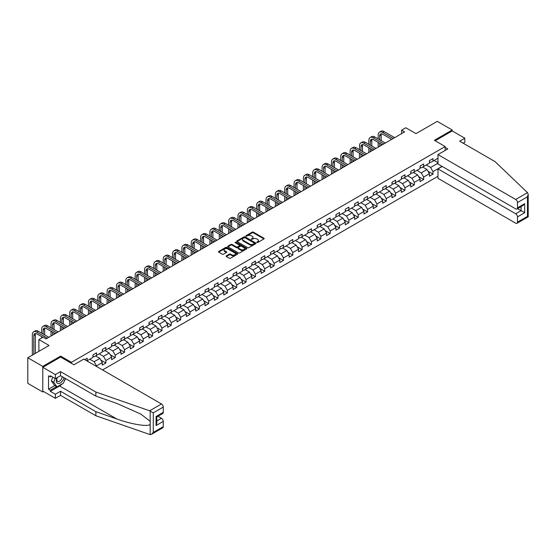 <?xml version="1.0" encoding="UTF-8"?>
<svg xmlns="http://www.w3.org/2000/svg" width="556" height="556" viewBox="0 0 556 556"><rect width="100%" height="100%" fill="white"/><g stroke="black" fill="none" stroke-linecap="round" stroke-linejoin="round"><path stroke-width="0.83" d="M256.872 242.534L257.692 242.534L263.94 238.927A0.834 0.48 0 0 0 264.183 238.587A0.834 0.48 0 0 0 263.94 238.246L253.355 232.137A0.834 0.48 0 0 0 252.181 232.137L245.933 235.744L245.933 236.217L247.566 235.751A2.662 1.536 0 0 1 251.326 235.751L252.209 236.265A2.662 1.536 0 0 1 252.987 237.349A2.662 1.536 0 0 1 252.209 238.434L251.402 239.379L253.029 238.913A2.662 1.536 0 0 1 256.796 238.913L257.678 239.421A2.662 1.536 0 0 1 258.457 240.505A2.662 1.536 0 0 1 257.678 241.596L256.872 242.534L256.872 242.062M226.361 255.836A0.834 0.48 0 0 0 226.118 256.177A0.834 0.48 0 0 0 226.361 256.518L229.329 258.227A0.834 0.48 0 0 0 230.511 258.227L237.447 254.224A0.834 0.48 0 0 0 237.69 253.883A0.834 0.48 0 0 0 237.447 253.543L226.862 247.434A0.834 0.48 0 0 0 225.687 247.434L218.744 251.437A0.834 0.48 0 0 0 218.501 251.778A0.834 0.48 0 0 0 218.744 252.118L222.33 254.189A0.834 0.48 0 0 0 223.512 254.189L226.48 252.473A0.834 0.48 0 0 0 226.723 252.139A0.834 0.48 0 0 0 226.48 251.798L224.7 250.77A2.224 1.286 0 0 1 224.047 249.859A2.224 1.286 0 0 1 225.423 248.671A2.224 1.286 0 0 1 227.849 248.956L234.813 252.973A2.224 1.286 0 0 1 235.466 253.883A2.224 1.286 0 0 1 234.097 255.072A2.224 1.286 0 0 1 231.671 254.794L230.511 254.12A0.834 0.48 0 0 0 229.329 254.12L226.361 255.836L226.361 256.518L229.329 254.815L229.329 254.12M463.197 143.212L464.816 142.28L464.816 138.201L452.23 130.931L452.23 130L437.252 121.354L415.985 133.635L405.797 127.755L401.606 130.173L404.601 131.904L46.072 338.896L43.076 337.165L38.885 339.591L38.885 351.35M60.632 357.091L60.632 356.09L42.777 366.397L27.8 357.751L49.067 345.471L38.885 339.591M60.632 356.09L71.418 362.317L445.161 146.534L445.161 150.447M452.23 130L434.382 140.307L445.161 146.534M247.622 247.67A0.834 0.48 0 0 0 248.796 247.67L255.739 243.667A0.834 0.48 0 0 0 255.982 243.326A0.834 0.48 0 0 0 255.739 242.986L245.154 236.877A0.834 0.48 0 0 0 243.973 236.877L237.037 240.88A0.834 0.48 0 0 0 236.793 241.221A0.834 0.48 0 0 0 237.037 241.561L247.622 247.67M235.237 242.659L246.579 248.949L239.65 252.952A0.834 0.48 0 0 1 238.475 252.952L227.89 246.836L230.858 245.14L230.858 244.445L227.89 246.162A0.834 0.48 0 0 0 227.647 246.503A0.834 0.48 0 0 0 227.89 246.836L227.89 246.162M230.858 245.14A0.834 0.48 0 0 1 232.04 245.14L232.04 244.445A0.834 0.48 0 0 0 230.858 244.445M232.04 244.445L236.328 246.927A0.834 0.48 0 0 0 237.509 246.927L239.476 245.787A0.834 0.48 0 0 0 239.719 245.446A0.834 0.48 0 0 0 239.476 245.106L235.007 242.527L235.827 242.055L246.593 248.268A0.834 0.48 0 0 1 246.836 248.601A0.834 0.48 0 0 1 246.593 248.942L246.593 248.268M42.777 366.397L42.777 391.994L27.8 383.348L27.8 357.751M71.418 363.318L71.418 362.317M102.54 369.942L437.975 176.287M437.975 158.224L432.999 161.101L432.999 158.571L429.406 160.649L429.406 163.172L423.651 166.494L423.651 163.971L420.058 166.042L420.058 168.572L414.31 171.887L414.31 169.365L410.71 171.443L410.71 173.965L404.963 177.288L404.963 174.765L401.362 176.836L401.362 179.359L395.615 182.681L395.615 180.158L392.022 182.236L392.022 184.759L386.267 188.081L386.267 185.551L382.674 187.629L382.674 190.152L376.919 193.474L376.919 190.951L373.326 193.022L373.326 195.552L367.572 198.874L367.572 196.344L363.978 198.422L363.978 200.945L358.231 204.267L358.231 201.745L354.631 203.816L354.631 206.345L348.883 209.661L348.883 207.138L345.283 209.216L345.283 211.739L339.535 215.061L339.535 212.538L335.942 214.609L335.942 217.139L330.188 220.454L330.188 217.931L326.594 220.009L326.594 222.532L320.84 225.854L320.84 223.324L317.247 225.402L317.247 227.925L311.492 231.247L311.492 228.725L307.899 230.796L307.899 233.325L302.144 236.647L302.144 234.118L298.551 236.196L298.551 238.719L292.803 242.041L292.803 239.518L289.203 241.589L289.203 244.119L283.456 247.441L283.456 244.911L279.863 246.989L279.863 249.512L274.108 252.834L274.108 250.311L270.515 252.382L270.515 254.912L264.76 258.227L264.76 255.704L261.167 257.782L261.167 260.305L255.412 263.627L255.412 261.098L251.819 263.176L251.819 265.698L246.065 269.021L246.065 266.498L242.472 268.576L242.472 271.099L236.724 274.421L236.724 271.891L233.124 273.969L233.124 276.492L227.376 279.814L227.376 277.291L223.783 279.362L223.783 281.892L218.028 285.214L218.028 282.684L214.435 284.762L214.435 287.285L208.681 290.607L208.681 288.084L205.088 290.156L205.088 292.685L199.333 296L199.333 293.478L195.74 295.556L195.74 298.079L189.985 301.401L189.985 298.878L186.392 300.949L186.392 303.472L180.644 306.794L180.644 304.271L177.044 306.349L177.044 308.872L171.297 312.194L171.297 309.664L167.697 311.742L167.697 314.265L161.949 317.587L161.949 315.064L158.356 317.135L158.356 319.665L152.601 322.987L152.601 320.458L149.008 322.536L149.008 325.058L143.253 328.381L143.253 325.858L139.66 327.929L139.66 330.459L133.906 333.774L133.906 331.251L130.312 333.329L130.312 335.852L124.565 339.174L124.565 336.651L120.965 338.722L120.965 341.252L115.217 344.567L115.217 342.044L111.617 344.122L111.617 346.645L105.869 349.967L105.869 347.437L102.276 349.515L102.276 352.038L96.522 355.36L96.522 352.838L92.928 354.916L92.928 357.438L87.174 360.761L87.174 358.231L84.721 359.649M442.076 166.376L432.999 171.616L432.999 174.139L429.406 176.217L429.406 173.687L423.651 177.01L423.651 179.532L420.058 181.61L420.058 179.088L414.31 182.403L414.31 184.933L410.71 187.004L410.71 184.481L404.963 187.803L404.963 190.326L401.362 192.404L401.362 189.881L395.615 193.196L395.615 195.726L392.022 197.797L392.022 195.274L386.267 198.596L386.267 201.119L382.674 203.197L382.674 200.667L376.919 203.989L376.919 206.519L373.326 208.59L373.326 206.067L367.572 209.39L367.572 211.912L363.978 213.99L363.978 211.461L358.231 214.783L358.231 217.306L354.631 219.384L354.631 216.861L348.883 220.183L348.883 222.706L345.283 224.784L345.283 222.254L339.535 225.576L339.535 228.099L335.942 230.177L335.942 227.654L330.188 230.969L330.188 233.499L326.594 235.57L326.594 233.047L320.84 236.369L320.84 238.892L317.247 240.97L317.247 238.441L311.492 241.763L311.492 244.292L307.899 246.364L307.899 243.841L302.144 247.163L302.144 249.686L298.551 251.764L298.551 249.234L292.803 252.556L292.803 255.079L289.203 257.157L289.203 254.634L283.456 257.956L283.456 260.479L279.863 262.557L279.863 260.027L274.108 263.349L274.108 265.872L270.515 267.95L270.515 265.427L264.76 268.743L264.76 271.272L261.167 273.344L261.167 270.821L255.412 274.143L255.412 276.666L251.819 278.744L251.819 276.221L246.065 279.536L246.065 282.066L242.472 284.137L242.472 281.614L236.724 284.936L236.724 287.459L233.124 289.537L233.124 287.007L227.376 290.329L227.376 292.859L223.783 294.93L223.783 292.407L218.028 295.729L218.028 298.252L214.435 300.33L214.435 297.801L208.681 301.123L208.681 303.645L205.088 305.724L205.088 303.201L199.333 306.523L199.333 309.046L195.74 311.117L195.74 308.594L189.985 311.916L189.985 314.439L186.392 316.517L186.392 313.994L180.644 317.309L180.644 319.839L177.044 321.91L177.044 319.387L171.297 322.709L171.297 325.232L167.697 327.31L167.697 324.78L161.949 328.103L161.949 330.632L158.356 332.703L158.356 330.181L152.601 333.503L152.601 336.026L149.008 338.104L149.008 335.574L143.253 338.896L143.253 341.419L139.66 343.497L139.66 340.974L133.906 344.296L133.906 346.819L130.312 348.897L130.312 346.367L124.565 349.689L124.565 352.212L120.965 354.29L120.965 351.767L115.217 355.082L115.217 357.612L111.617 359.683L111.617 357.16L105.869 360.483L105.869 363.005L102.276 365.083L102.276 362.554L96.522 365.876L96.522 366.467M95.562 355.916L99.878 358.405L94.124 361.727L89.808 359.239M92.928 356.055L94.124 356.743L96.522 355.36M94.124 361.727L96.522 365.876M99.878 358.405L102.276 362.554M104.91 350.516L109.226 353.011L103.472 356.333L99.156 353.838M102.276 350.655L103.472 351.35L105.869 349.967M103.472 356.333L105.869 360.483M109.226 353.011L111.617 357.16M114.258 345.123L118.567 347.611L112.819 350.933L108.503 348.445M111.617 345.262L112.819 345.95L115.217 344.567M112.819 350.933L115.217 355.082M118.567 347.611L120.965 351.767M123.606 339.73L127.915 342.218L122.167 345.54L117.851 343.045M120.965 339.862L122.167 340.557L124.565 339.174M122.167 345.54L124.565 349.689M127.915 342.218L130.312 346.367M132.947 334.33L137.262 336.818L131.515 340.14L127.199 337.652M130.312 334.469L131.515 335.164L133.906 333.774M131.515 340.14L133.906 344.296M137.262 336.818L139.66 340.974M142.294 328.937L146.61 331.425L140.856 334.747L136.547 332.252M139.66 329.076L140.856 329.764L143.253 328.381M140.856 334.747L143.253 338.896M146.61 331.425L149.008 335.574M151.642 323.536L155.958 326.031L150.203 329.347L145.894 326.858M149.008 323.675L150.203 324.37L152.601 322.987M150.203 329.347L152.601 333.503M155.958 326.031L158.356 330.181M160.99 318.143L165.306 320.631L159.551 323.953L155.235 321.465M158.356 318.282L159.551 318.97L161.949 317.587M159.551 323.953L161.949 328.103M165.306 320.631L167.697 324.78M170.338 312.743L174.647 315.238L168.899 318.56L164.583 316.065M167.697 312.882L168.899 313.577L171.297 312.194M168.899 318.56L171.297 322.709M174.647 315.238L177.044 319.387M179.685 307.35L183.994 309.838L178.247 313.16L173.931 310.672M177.044 307.489L178.247 308.177L180.644 306.794M178.247 313.16L180.644 317.309M183.994 309.838L186.392 313.994M189.026 301.957L193.342 304.445L187.594 307.767L183.278 305.272M186.392 302.089L187.594 302.784L189.985 301.401M187.594 307.767L189.985 311.916M193.342 304.445L195.74 308.594M198.374 296.556L202.69 299.045L196.935 302.367L192.626 299.879M195.74 296.695L196.935 297.39L199.333 296M196.935 302.367L199.333 306.523M202.69 299.045L205.088 303.201M207.722 291.163L212.038 293.651L206.283 296.974L201.974 294.478M205.088 291.302L206.283 291.99L208.681 290.607M206.283 296.974L208.681 301.123M212.038 293.651L214.435 297.801M217.069 285.763L221.385 288.258L215.631 291.573L211.315 289.085M214.435 285.902L215.631 286.597L218.028 285.214M215.631 291.573L218.028 295.729M221.385 288.258L223.783 292.407M226.417 280.37L230.733 282.858L224.978 286.18L220.662 283.692M223.783 280.509L224.978 281.197L227.376 279.814M224.978 286.18L227.376 290.329M230.733 282.858L233.124 287.007M235.765 274.97L240.074 277.465L234.326 280.787L230.01 278.292M233.124 275.109L234.326 275.804L236.724 274.421M234.326 280.787L236.724 284.936M240.074 277.465L242.472 281.614M245.113 269.577L249.422 272.065L243.674 275.387L239.358 272.899M242.472 269.716L243.674 270.404L246.065 269.021M243.674 275.387L246.065 279.536M249.422 272.065L251.819 276.221M254.453 264.176L258.769 266.671L253.015 269.994L248.706 267.499M251.819 264.315L253.015 265.01L255.412 263.627M253.015 269.994L255.412 274.143M258.769 266.671L261.167 270.821M263.801 258.783L268.117 261.271L262.362 264.593L258.053 262.105M261.167 258.922L262.362 259.61L264.76 258.227M262.362 264.593L264.76 268.743M268.117 261.271L270.515 265.427M273.149 253.39L277.465 255.878L271.71 259.2L267.394 256.705M270.515 253.522L271.71 254.217L274.108 252.834M271.71 259.2L274.108 263.349M277.465 255.878L279.863 260.027M282.497 247.99L286.813 250.485L281.058 253.8L276.742 251.312M279.863 248.129L281.058 248.824L283.456 247.441M281.058 253.8L283.456 257.956M286.813 250.485L289.203 254.634M291.844 242.597L296.153 245.085L290.406 248.407L286.09 245.919M289.203 242.736L290.406 243.424L292.803 242.041M290.406 248.407L292.803 252.556M296.153 245.085L298.551 249.234M301.192 237.197L305.501 239.692L299.753 243.007L295.438 240.519M298.551 237.336L299.753 238.031L302.144 236.647M299.753 243.007L302.144 247.163M305.501 239.692L307.899 243.841M310.533 231.803L314.849 234.291L309.094 237.614L304.785 235.125M307.899 231.942L309.094 232.63L311.492 231.247M309.094 237.614L311.492 241.763M314.849 234.291L317.247 238.441M319.881 226.403L324.197 228.898L318.442 232.22L314.133 229.725M317.247 226.542L318.442 227.237L320.84 225.854M318.442 232.22L320.84 236.369M324.197 228.898L326.594 233.047M329.228 221.01L333.544 223.498L327.79 226.82L323.474 224.332M326.594 221.149L327.79 221.837L330.188 220.454M327.79 226.82L330.188 230.969M333.544 223.498L335.942 227.654M338.576 215.617L342.892 218.105L337.138 221.427L332.822 218.932M335.942 215.749L337.138 216.444L339.535 215.061M337.138 221.427L339.535 225.576M342.892 218.105L345.283 222.254M347.924 210.217L352.233 212.705L346.485 216.027L342.169 213.539M345.283 210.356L346.485 211.051L348.883 209.661M346.485 216.027L348.883 220.183M352.233 212.705L354.631 216.861M357.272 204.823L361.581 207.312L355.833 210.634L351.517 208.139M354.631 204.962L355.833 205.65L358.231 204.267M355.833 210.634L358.231 214.783M361.581 207.312L363.978 211.461M366.612 199.423L370.928 201.918L365.181 205.233L360.865 202.745M363.978 199.562L365.181 200.257L367.572 198.874M365.181 205.233L367.572 209.39M370.928 201.918L373.326 206.067M375.96 194.03L380.276 196.518L374.522 199.84L370.213 197.352M373.326 194.169L374.522 194.857L376.919 193.474M374.522 199.84L376.919 203.989M380.276 196.518L382.674 200.667M385.308 188.63L389.624 191.125L383.869 194.447L379.553 191.952M382.674 188.769L383.869 189.464L386.267 188.081M383.869 194.447L386.267 198.596M389.624 191.125L392.022 195.274M394.656 183.237L398.972 185.725L393.217 189.047L388.901 186.559M392.022 183.376L393.217 184.064L395.615 182.681M393.217 189.047L395.615 193.196M398.972 185.725L401.362 189.881M404.003 177.837L408.312 180.332L402.565 183.654L398.249 181.159M401.362 177.976L402.565 178.671L404.963 177.288M402.565 183.654L404.963 187.803M408.312 180.332L410.71 184.481M413.351 172.443L417.66 174.931L411.913 178.254L407.597 175.766M410.71 172.582L411.913 173.27L414.31 171.887M411.913 178.254L414.31 182.403M417.66 174.931L420.058 179.088M422.692 167.05L427.008 169.538L421.26 172.86L416.944 170.365M420.058 167.189L421.26 167.877L423.651 166.494M421.26 172.86L423.651 177.01M427.008 169.538L429.406 173.687M437.975 163.207L430.601 167.46L426.292 164.972M434.076 160.475L437.975 162.72M429.406 161.789L430.601 162.484L432.999 161.101M430.601 167.46L432.999 171.616M42.777 391.994L43.59 391.528M401.606 130.173L401.606 133.635M427.995 171.248L432.999 174.139M418.654 176.648L423.651 179.532M409.306 182.041L414.31 184.933M399.959 187.441L404.963 190.326M390.611 192.835L395.615 195.726M381.263 198.235L386.267 201.119M371.915 203.628L376.919 206.519M362.575 209.021L367.572 211.912M353.227 214.421L358.231 217.306M343.879 219.815L348.883 222.706M334.531 225.215L339.535 228.099M325.184 230.608L330.188 233.499M315.836 236.008L320.84 238.892M306.488 241.401L311.492 244.292M297.147 246.794L302.144 249.686M287.8 252.195L292.803 255.079M278.452 257.588L283.456 260.479M269.104 262.988L274.108 265.872M259.756 268.381L264.76 271.272M250.409 273.781L255.412 276.666M241.068 279.175L246.065 282.066M231.72 284.575L236.724 287.459M222.372 289.968L227.376 292.859M213.024 295.361L218.028 298.252M203.677 300.761L208.681 303.645M194.329 306.154L199.333 309.046M184.988 311.555L189.985 314.439M175.64 316.948L180.644 319.839M166.293 322.348L171.297 325.232M156.945 327.741L161.949 330.632M147.597 333.134L152.601 336.026M138.249 338.534L143.253 341.419M128.909 343.928L133.906 346.819M119.561 349.328L124.565 352.212M110.213 354.721L115.217 357.612M100.865 360.121L105.869 363.005M257.101 242.618L257.678 242.284A2.662 1.536 0 0 0 258.457 241.2L258.457 240.505M252.987 237.349L252.987 238.037A2.662 1.536 0 0 1 252.209 239.129L251.632 239.462M263.94 238.246L263.94 238.927L253.355 232.832A0.834 0.48 0 0 0 252.181 232.832L246.162 236.3M255.739 242.986L255.739 243.667L245.154 237.565A0.834 0.48 0 0 0 243.973 237.565L237.044 241.568M254.266 243.563L254.266 243.09L244.974 237.725L243.299 238.218A2.662 1.536 0 0 0 242.52 239.302A2.662 1.536 0 0 0 243.299 240.387L249.651 244.056A2.662 1.536 0 0 0 253.411 244.056L254.266 243.563L254.266 244.258L254.44 243.326M242.52 239.302L242.52 239.99A2.662 1.536 0 0 0 243.299 241.082L243.299 240.387M254.266 244.258L253.411 244.744A2.662 1.536 0 0 1 249.651 244.744L243.299 241.082M232.04 245.14L236.328 247.615A0.834 0.48 0 0 0 237.509 247.615L239.476 246.482A0.834 0.48 0 0 0 239.719 246.141L239.719 245.446M240.783 249.498A2.224 1.286 0 0 0 243.208 249.776A2.224 1.286 0 0 0 244.584 248.588A2.224 1.286 0 0 0 243.931 247.677L241.478 246.259A0.834 0.48 0 0 0 240.296 246.259L238.329 247.399A0.834 0.48 0 0 0 238.086 247.74A0.834 0.48 0 0 0 238.329 248.08L240.783 249.498L240.783 250.186A2.224 1.286 0 0 0 243.208 250.464A2.224 1.286 0 0 0 244.584 249.283L244.584 248.588M238.086 247.74L238.086 248.428A0.834 0.48 0 0 0 238.329 248.768L238.329 248.08M240.783 250.186L238.329 248.768M235.466 253.883L235.466 254.578A2.224 1.286 0 0 1 234.097 255.76A2.224 1.286 0 0 1 231.671 255.482L230.511 254.815A0.834 0.48 0 0 0 229.329 254.815M224.047 249.859L224.047 250.554A2.224 1.286 0 0 0 224.7 251.458L224.7 250.77M226.466 252.48L224.7 251.458M237.447 253.543L237.447 254.224L226.862 248.122A0.834 0.48 0 0 0 225.687 248.122L218.758 252.125L218.744 251.437M378.17 138.917L378.17 135.045A6.352 3.67 60 0 1 379.484 132.133L380.978 131.272A6.352 3.67 60 0 1 384.161 131.584L394.656 137.645M379.484 132.133A6.352 3.67 60 0 1 382.66 132.446L393.155 138.507M391.66 139.375L382.66 134.177A4.239 2.446 -120 0 0 380.54 133.968A4.239 2.446 -120 0 0 379.665 135.907L379.665 139.785M381.43 133.774A4.239 2.446 -120 0 0 381.166 135.045L381.166 140.647M379.665 143.239L379.665 146.297M381.166 144.108L381.166 145.436M378.17 147.166L378.17 142.378M57.073 377.684A5.504 3.183 120 0 0 58.269 383.557A5.504 3.183 120 0 0 63.94 377.684M57.372 377.517A3.774 2.175 120 0 0 57.622 381.395A3.774 2.175 120 0 0 58.171 381.562A3.774 2.175 120 0 0 62.168 376.655M65.267 378.448L63.447 383.14L56.976 386.872L54.585 385.489L51.347 380.888L52.785 377.19M56.976 386.872L53.744 382.271L55.183 378.573M51.347 380.888L53.744 382.271M527.512 192.633L528.2 194.308L527.456 196.81L517.483 202.572A2.544 1.466 -120 0 0 515.683 199.458L527.512 192.633L495.014 161.581L459.659 141.175L464.816 138.201M442.228 166.459L437.975 168.913L437.975 178.323L515.683 223.192A2.544 1.466 -120 0 0 516.955 223.317A2.544 1.466 -120 0 0 517.483 222.15L517.483 216.896A2.544 1.466 -120 0 0 515.683 213.782L521.076 210.668L524.669 212.739L517.483 216.896M437.975 168.913L515.683 213.782M445.161 147.403L447.802 148.925L437.975 154.596L437.975 164.006L515.683 208.868A2.544 1.466 -120 0 0 516.955 208.993A2.544 1.466 -120 0 0 517.483 207.833L517.483 202.572M437.975 154.596L515.683 199.458M452.23 130.931L435.188 140.772M517.567 208.639L521.076 210.668L521.076 206.617M517.483 207.833L524.669 203.677L522.869 205.574L516.955 208.993M517.483 222.15L527.456 216.395L527.832 216.611M62.258 383.828A9.535 5.504 -60 0 1 59.617 385.975L50.325 391.334L55.364 394.246L60.514 391.271L95.861 411.676L95.861 415.756L150.176 434.646L151.496 434.312L153.289 432.415L163.269 426.654A2.544 1.466 60 0 1 162.741 427.821L151.496 434.312M95.861 411.676L116.76 418.967C131.598 424.36 148.23 427.036 150.176 424.353L150.176 421.337L140.842 414.081L116.76 403.399L95.861 396.108L60.514 375.703L55.364 378.678L50.325 375.773L50.325 376.878L48.532 375.842L48.532 389.193L50.325 390.229L56.559 386.635M55.364 394.246L55.364 398.325L42.777 391.063L42.777 367.328L60.576 357.056L73.934 364.771L83.761 359.1L161.469 403.962A2.544 1.466 60 0 1 163.269 407.075L163.269 412.337A2.544 1.466 60 0 1 162.741 413.497L156.82 416.917L156.82 423.04L156.076 425.548L156.076 416.486C157.049 417.042 157.049 417.042 156.076 416.486L163.269 412.337M60.514 391.271L60.514 395.351L55.364 398.325M95.861 415.756L60.514 395.351M163.269 407.075L153.289 412.837L149.64 410.794L95.861 392.029L60.514 371.617L55.364 374.598L55.364 378.678M55.364 374.598L42.777 367.328M50.325 391.334L50.325 390.229M60.514 371.617L60.514 375.703M95.861 392.029L95.861 396.108M156.82 420.968L161.469 418.286A2.544 1.466 60 0 1 163.269 421.399L163.269 426.654M161.469 418.286L157.96 416.256M65.504 378.58A9.535 5.504 -60 0 1 64.148 381.333M51.284 376.322L50.325 376.878M48.532 389.193L54.759 385.593M368.823 144.317L368.823 140.439A6.352 3.67 60 0 1 370.136 137.534L371.637 136.665A6.352 3.67 60 0 1 374.813 136.978L385.308 143.038M370.136 137.534A6.352 3.67 60 0 1 373.312 137.846L383.814 143.907M382.313 144.768L373.312 139.577A4.239 2.446 -120 0 0 371.193 139.368A4.239 2.446 -120 0 0 370.317 141.307L370.317 145.179M372.082 139.167A4.239 2.446 -120 0 0 371.818 140.439L371.818 146.04M370.317 148.64L370.317 151.698M371.818 149.501L371.818 150.829M368.823 152.559L368.823 147.771M359.475 149.71L359.475 145.839A6.352 3.67 60 0 1 360.788 142.927L362.29 142.065A6.352 3.67 60 0 1 365.466 142.378L375.96 148.438M360.788 142.927A6.352 3.67 60 0 1 363.965 143.239L374.466 149.3M372.965 150.169L363.965 144.97A4.239 2.446 -120 0 0 361.852 144.762A4.239 2.446 -120 0 0 360.969 146.701L360.969 150.572M362.734 144.567A4.239 2.446 -120 0 0 362.47 145.839L362.47 151.44M360.969 154.033L360.969 157.091M362.47 154.902L362.47 156.229M359.475 157.96L359.475 153.171M350.127 155.103L350.127 151.232A6.352 3.67 60 0 1 351.441 148.32L352.942 147.458A6.352 3.67 60 0 1 356.118 147.771L366.612 153.831M351.441 148.32A6.352 3.67 60 0 1 354.624 148.64L365.118 154.7M363.617 155.562L354.624 150.37A4.239 2.446 -120 0 0 352.504 150.155A4.239 2.446 -120 0 0 351.628 152.094L351.628 155.972M353.387 149.96A4.239 2.446 -120 0 0 353.123 151.232L353.123 156.834M351.628 159.433L351.628 162.491M353.123 160.295L353.123 161.622M350.127 163.353L350.127 158.564M340.779 160.503L340.779 156.625A6.352 3.67 60 0 1 342.1 153.72L343.594 152.851A6.352 3.67 60 0 1 346.77 153.171L357.272 159.231M342.1 153.72A6.352 3.67 60 0 1 345.276 154.033L355.77 160.093M354.276 160.962L345.276 155.763A4.239 2.446 -120 0 0 343.156 155.555A4.239 2.446 -120 0 0 342.281 157.494L342.281 161.365M344.039 155.36A4.239 2.446 -120 0 0 343.775 156.625L343.775 162.234M342.281 164.826L342.281 167.884M343.775 165.695L343.775 167.022M340.779 168.746L340.779 163.964M331.432 165.896L331.432 162.025A6.352 3.67 60 0 1 332.752 159.113L334.246 158.251A6.352 3.67 60 0 1 337.422 158.564L347.924 164.625M332.752 159.113A6.352 3.67 60 0 1 335.928 159.433L346.423 165.493M344.928 166.355L335.928 161.157A4.239 2.446 -120 0 0 333.808 160.948A4.239 2.446 -120 0 0 332.933 162.887L332.933 166.765M334.698 160.754A4.239 2.446 -120 0 0 334.427 162.025L334.427 167.627M332.933 170.226L332.933 173.277M334.427 171.088L334.427 172.416M331.432 174.146L331.432 169.358M322.084 171.297L322.084 167.419A6.352 3.67 60 0 1 323.404 164.513L324.899 163.645A6.352 3.67 60 0 1 328.082 163.964L338.576 170.025M323.404 164.513A6.352 3.67 60 0 1 326.58 164.826L337.075 170.887M335.581 171.748L326.58 166.557A4.239 2.446 -120 0 0 324.461 166.348A4.239 2.446 -120 0 0 323.585 168.287L323.585 172.158M325.35 166.154A4.239 2.446 -120 0 0 325.086 167.419L325.086 173.027M323.585 175.62L323.585 178.678M325.086 176.481L325.086 177.809M322.084 179.539L322.084 174.758M312.743 176.69L312.743 172.819A6.352 3.67 60 0 1 314.057 169.907L315.558 169.045A6.352 3.67 60 0 1 318.734 169.358L329.228 175.418M314.057 169.907A6.352 3.67 60 0 1 317.233 170.226L327.734 176.28M326.233 177.149L317.233 171.95A4.239 2.446 -120 0 0 315.113 171.741A4.239 2.446 -120 0 0 314.237 173.68L314.237 177.559M316.003 171.547A4.239 2.446 -120 0 0 315.738 172.819L315.738 178.42M314.237 181.013L314.237 184.071M315.738 181.881L315.738 183.209M312.743 184.94L312.743 180.151M303.395 182.09L303.395 178.212A6.352 3.67 60 0 1 304.709 175.307L306.21 174.438A6.352 3.67 60 0 1 309.386 174.758L319.881 180.818M304.709 175.307A6.352 3.67 60 0 1 307.885 175.62L318.386 181.68M316.885 182.542L307.885 177.35A4.239 2.446 -120 0 0 305.772 177.142A4.239 2.446 -120 0 0 304.89 179.081L304.89 182.952M306.655 176.94A4.239 2.446 -120 0 0 306.391 178.212L306.391 183.821M304.89 186.413L304.89 189.471M306.391 187.275L306.391 188.602M303.395 190.333L303.395 185.544M294.048 187.483L294.048 183.612A6.352 3.67 60 0 1 295.361 180.7L296.862 179.838A6.352 3.67 60 0 1 300.038 180.151L310.533 186.211M295.361 180.7A6.352 3.67 60 0 1 298.544 181.013L309.039 187.073M307.537 187.942L298.544 182.743A4.239 2.446 -120 0 0 296.424 182.535A4.239 2.446 -120 0 0 295.542 184.474L295.542 188.352M297.307 182.34A4.239 2.446 -120 0 0 297.043 183.612L297.043 189.214M295.542 191.806L295.542 194.864M297.043 192.675L297.043 194.002M294.048 195.733L294.048 190.944M284.7 192.883L284.7 189.005A6.352 3.67 60 0 1 286.013 186.1L287.515 185.231A6.352 3.67 60 0 1 290.691 185.544L301.192 191.605M286.013 186.1A6.352 3.67 60 0 1 289.196 186.413L299.691 192.473M298.19 193.335L289.196 188.143A4.239 2.446 -120 0 0 287.077 187.928A4.239 2.446 -120 0 0 286.201 189.874L286.201 193.745M287.959 187.733A4.239 2.446 -120 0 0 287.695 189.005L287.695 194.607M286.201 197.206L286.201 200.264M287.695 198.068L287.695 199.395M284.7 201.126L284.7 196.337M275.352 198.277L275.352 194.405A6.352 3.67 60 0 1 276.673 191.493L278.167 190.632A6.352 3.67 60 0 1 281.343 190.944L291.844 197.005M276.673 191.493A6.352 3.67 60 0 1 279.849 191.806L290.343 197.866M288.849 198.735L279.849 193.537A4.239 2.446 -120 0 0 277.729 193.328A4.239 2.446 -120 0 0 276.853 195.267L276.853 199.138M278.612 193.134A4.239 2.446 -120 0 0 278.347 194.405L278.347 200.007M276.853 202.599L276.853 205.657M278.347 203.468L278.347 204.796M275.352 206.526L275.352 201.738M266.004 203.67L266.004 199.799A6.352 3.67 60 0 1 267.325 196.887L268.819 196.025A6.352 3.67 60 0 1 272.002 196.337L282.497 202.398M267.325 196.887A6.352 3.67 60 0 1 270.501 197.206L280.995 203.267M279.501 204.128L270.501 198.937A4.239 2.446 -120 0 0 268.381 198.721A4.239 2.446 -120 0 0 267.505 200.66L267.505 204.538M269.271 198.527A4.239 2.446 -120 0 0 269 199.799L269 205.4M267.505 208L267.505 211.058M269 208.861L269 210.189M266.004 211.919L266.004 207.131M256.663 209.07L256.663 205.192A6.352 3.67 60 0 1 257.977 202.287L259.471 201.418A6.352 3.67 60 0 1 262.654 201.738L273.149 207.798M257.977 202.287A6.352 3.67 60 0 1 261.153 202.599L271.655 208.66M270.153 209.529L261.153 204.33A4.239 2.446 -120 0 0 259.033 204.121A4.239 2.446 -120 0 0 258.158 206.061L258.158 209.932M259.923 203.927A4.239 2.446 -120 0 0 259.659 205.192L259.659 210.8M258.158 213.393L258.158 216.451M259.659 214.255L259.659 215.589M256.663 217.313L256.663 212.531M247.316 214.463L247.316 210.592A6.352 3.67 60 0 1 248.629 207.68L250.13 206.818A6.352 3.67 60 0 1 253.307 207.131L263.801 213.191M248.629 207.68A6.352 3.67 60 0 1 251.805 208L262.307 214.06M260.806 214.922L251.805 209.723A4.239 2.446 -120 0 0 249.693 209.515A4.239 2.446 -120 0 0 248.81 211.454L248.81 215.332M250.575 209.32A4.239 2.446 -120 0 0 250.311 210.592L250.311 216.194M248.81 218.786L248.81 221.844M250.311 219.655L250.311 220.982M247.316 222.713L247.316 217.924M237.968 219.863L237.968 215.985A6.352 3.67 60 0 1 239.282 213.08L240.783 212.211A6.352 3.67 60 0 1 243.959 212.531L254.453 218.591M239.282 213.08A6.352 3.67 60 0 1 242.458 213.393L252.959 219.453M251.458 220.315L242.458 215.123A4.239 2.446 -120 0 0 240.345 214.915A4.239 2.446 -120 0 0 239.462 216.854L239.462 220.725M241.228 214.72A4.239 2.446 -120 0 0 240.963 215.985L240.963 221.594M239.462 224.186L239.462 227.244M240.963 225.048L240.963 226.375M237.968 228.106L237.968 223.317M228.62 225.256L228.62 221.385A6.352 3.67 60 0 1 229.934 218.473L231.435 217.611A6.352 3.67 60 0 1 234.611 217.924L245.113 223.985M229.934 218.473A6.352 3.67 60 0 1 233.117 218.786L243.611 224.846M242.11 225.715L233.117 220.517A4.239 2.446 -120 0 0 230.997 220.308A4.239 2.446 -120 0 0 230.121 222.247L230.121 226.125M231.88 220.113A4.239 2.446 -120 0 0 231.616 221.385L231.616 226.987M230.121 229.579L230.121 232.637M231.616 230.448L231.616 231.776M228.62 233.506L228.62 228.718M219.272 230.657L219.272 226.778A6.352 3.67 60 0 1 220.593 223.873L222.087 223.005A6.352 3.67 60 0 1 225.263 223.317L235.765 229.378M220.593 223.873A6.352 3.67 60 0 1 223.769 224.186L234.264 230.247M232.769 231.108L223.769 225.917A4.239 2.446 -120 0 0 221.649 225.708A4.239 2.446 -120 0 0 220.774 227.647L220.774 231.518M222.532 225.507A4.239 2.446 -120 0 0 222.268 226.778L222.268 232.38M220.774 234.98L220.774 238.037M222.268 235.841L222.268 237.169M219.272 238.899L219.272 234.111M209.925 236.05L209.925 232.179A6.352 3.67 60 0 1 211.245 229.267L212.739 228.405A6.352 3.67 60 0 1 215.916 228.718L226.417 234.778M211.245 229.267A6.352 3.67 60 0 1 214.421 229.579L224.916 235.64M223.422 236.508L214.421 231.31A4.239 2.446 -120 0 0 212.302 231.101A4.239 2.446 -120 0 0 211.426 233.04L211.426 236.912M213.191 230.907A4.239 2.446 -120 0 0 212.92 232.179L212.92 237.78M211.426 240.373L211.426 243.431M212.92 241.241L212.92 242.569M209.925 244.299L209.925 239.511M200.584 241.443L200.584 237.572A6.352 3.67 60 0 1 201.897 234.66L203.392 233.798A6.352 3.67 60 0 1 206.575 234.111L217.069 240.171M201.897 234.66A6.352 3.67 60 0 1 205.074 234.98L215.568 241.04M214.074 241.902L205.074 236.71A4.239 2.446 -120 0 0 202.954 236.495A4.239 2.446 -120 0 0 202.078 238.434L202.078 242.312M203.844 236.3A4.239 2.446 -120 0 0 203.579 237.572L203.579 243.174M202.078 245.773L202.078 248.831M203.579 246.635L203.579 247.962M200.584 249.693L200.584 244.904M191.236 246.843L191.236 242.965A6.352 3.67 60 0 1 192.55 240.06L194.051 239.191A6.352 3.67 60 0 1 197.227 239.511L207.722 245.571M192.55 240.06A6.352 3.67 60 0 1 195.726 240.373L206.227 246.433M204.726 247.302L195.726 242.103A4.239 2.446 -120 0 0 193.606 241.895A4.239 2.446 -120 0 0 192.73 243.834L192.73 247.705M194.496 241.7A4.239 2.446 -120 0 0 194.232 242.965L194.232 248.574M192.73 251.166L192.73 254.224M194.232 252.028L194.232 253.362M191.236 255.086L191.236 250.304M181.888 252.236L181.888 248.365A6.352 3.67 60 0 1 183.202 245.453L184.703 244.591A6.352 3.67 60 0 1 187.879 244.904L198.374 250.964M183.202 245.453A6.352 3.67 60 0 1 186.378 245.773L196.88 251.833M195.378 252.695L186.378 247.496A4.239 2.446 -120 0 0 184.265 247.288A4.239 2.446 -120 0 0 183.383 249.227L183.383 253.105M185.148 247.093A4.239 2.446 -120 0 0 184.884 248.365L184.884 253.967M183.383 256.559L183.383 259.617M184.884 257.428L184.884 258.755M181.888 260.486L181.888 255.697M172.541 257.636L172.541 253.758A6.352 3.67 60 0 1 173.854 250.853L175.355 249.985A6.352 3.67 60 0 1 178.532 250.304L189.026 256.365M173.854 250.853A6.352 3.67 60 0 1 177.037 251.166L187.532 257.226M186.031 258.088L177.037 252.897A4.239 2.446 -120 0 0 174.918 252.688A4.239 2.446 -120 0 0 174.042 254.627L174.042 258.498M175.8 252.493A4.239 2.446 -120 0 0 175.536 253.758L175.536 259.367M174.042 261.959L174.042 265.017M175.536 262.821L175.536 264.149M172.541 265.879L172.541 261.091M163.193 263.03L163.193 259.159A6.352 3.67 60 0 1 164.513 256.246L166.008 255.385A6.352 3.67 60 0 1 169.184 255.697L179.685 261.758M164.513 256.246A6.352 3.67 60 0 1 167.69 256.559L178.184 262.62M176.69 263.488L167.69 258.29A4.239 2.446 -120 0 0 165.57 258.081A4.239 2.446 -120 0 0 164.694 260.02L164.694 263.898M166.452 257.887A4.239 2.446 -120 0 0 166.188 259.159L166.188 264.76M164.694 267.353L164.694 270.411M166.188 268.221L166.188 269.549M163.193 271.279L163.193 266.491M153.845 268.43L153.845 264.552A6.352 3.67 60 0 1 155.166 261.647L156.66 260.778A6.352 3.67 60 0 1 159.836 261.091L170.338 267.151M155.166 261.647A6.352 3.67 60 0 1 158.342 261.959L168.836 268.02M167.342 268.882L158.342 263.69A4.239 2.446 -120 0 0 156.222 263.481A4.239 2.446 -120 0 0 155.346 265.42L155.346 269.292M157.112 263.28A4.239 2.446 -120 0 0 156.841 264.552L156.841 270.153M155.346 272.753L155.346 275.811M156.841 273.615L156.841 274.942M153.845 276.673L153.845 271.884M144.504 273.823L144.504 269.952A6.352 3.67 60 0 1 145.818 267.04L147.312 266.178A6.352 3.67 60 0 1 150.495 266.491L160.99 272.551M145.818 267.04A6.352 3.67 60 0 1 148.994 267.353L159.489 273.413M157.994 274.282L148.994 269.083A4.239 2.446 -120 0 0 146.874 268.875A4.239 2.446 -120 0 0 145.999 270.814L145.999 274.692M147.764 268.68A4.239 2.446 -120 0 0 147.5 269.952L147.5 275.554M145.999 278.146L145.999 281.204M147.5 279.015L147.5 280.342M144.504 282.073L144.504 277.284M135.157 279.223L135.157 275.345A6.352 3.67 60 0 1 136.47 272.433L137.971 271.571A6.352 3.67 60 0 1 141.148 271.884L151.642 277.944M136.47 272.433A6.352 3.67 60 0 1 139.646 272.753L150.148 278.813M148.647 279.675L139.646 274.483A4.239 2.446 -120 0 0 137.527 274.268A4.239 2.446 -120 0 0 136.651 276.214L136.651 280.085M138.416 274.073A4.239 2.446 -120 0 0 138.152 275.345L138.152 280.947M136.651 283.546L136.651 286.604M138.152 284.408L138.152 285.735M135.157 287.466L135.157 282.677M125.809 284.616L125.809 280.745A6.352 3.67 60 0 1 127.122 277.833L128.624 276.971A6.352 3.67 60 0 1 131.8 277.284L142.294 283.345M127.122 277.833A6.352 3.67 60 0 1 130.299 278.146L140.8 284.206M139.299 285.075L130.299 279.876A4.239 2.446 -120 0 0 128.186 279.668A4.239 2.446 -120 0 0 127.303 281.607L127.303 285.478M129.068 279.473A4.239 2.446 -120 0 0 128.804 280.745L128.804 286.347M127.303 288.939L127.303 291.997M128.804 289.808L128.804 291.135M125.809 292.859L125.809 288.077M116.461 290.01L116.461 286.138A6.352 3.67 60 0 1 117.775 283.226L119.276 282.365A6.352 3.67 60 0 1 122.452 282.677L132.947 288.738M117.775 283.226A6.352 3.67 60 0 1 120.958 283.546L131.452 289.606M129.951 290.468L120.958 285.277A4.239 2.446 -120 0 0 118.838 285.061A4.239 2.446 -120 0 0 117.962 287L117.962 290.878M119.721 284.867A4.239 2.446 -120 0 0 119.457 286.138L119.457 291.74M117.962 294.339L117.962 297.39M119.457 295.201L119.457 296.529M116.461 298.259L116.461 293.471M107.113 295.41L107.113 291.532A6.352 3.67 60 0 1 108.434 288.627L109.928 287.758A6.352 3.67 60 0 1 113.104 288.077L123.606 294.138M108.434 288.627A6.352 3.67 60 0 1 111.61 288.939L122.105 295M120.61 295.868L111.61 290.67A4.239 2.446 -120 0 0 109.49 290.461A4.239 2.446 -120 0 0 108.615 292.4L108.615 296.272M110.373 290.267A4.239 2.446 -120 0 0 110.109 291.532L110.109 297.14M108.615 299.733L108.615 302.791M110.109 300.594L110.109 301.929M107.113 303.652L107.113 298.871M97.766 300.803L97.766 296.932A6.352 3.67 60 0 1 99.086 294.02L100.58 293.158A6.352 3.67 60 0 1 103.757 293.471L114.258 299.531M99.086 294.02A6.352 3.67 60 0 1 102.262 294.339L112.757 300.4M111.263 301.262L102.262 296.063A4.239 2.446 -120 0 0 100.143 295.855A4.239 2.446 -120 0 0 99.267 297.794L99.267 301.672M101.032 295.66A4.239 2.446 -120 0 0 100.761 296.932L100.761 302.534M99.267 305.126L99.267 308.184M100.761 305.995L100.761 307.322M97.766 309.053L97.766 304.264M88.418 306.203L88.418 302.325A6.352 3.67 60 0 1 89.738 299.42L91.233 298.551A6.352 3.67 60 0 1 94.416 298.871L104.91 304.931M89.738 299.42A6.352 3.67 60 0 1 92.915 299.733L103.409 305.793M101.915 306.655L92.915 301.463A4.239 2.446 -120 0 0 90.795 301.255A4.239 2.446 -120 0 0 89.919 303.194L89.919 307.065M91.684 301.06A4.239 2.446 -120 0 0 91.42 302.325L91.42 307.934M89.919 310.526L89.919 313.584M91.42 311.388L91.42 312.715M88.418 314.446L88.418 309.657M79.077 311.596L79.077 307.725A6.352 3.67 60 0 1 80.391 304.813L81.892 303.951A6.352 3.67 60 0 1 85.068 304.264L95.562 310.324M80.391 304.813A6.352 3.67 60 0 1 83.567 305.126L94.068 311.186M92.567 312.055L83.567 306.856A4.239 2.446 -120 0 0 81.447 306.648A4.239 2.446 -120 0 0 80.571 308.587L80.571 312.465M82.337 306.453A4.239 2.446 -120 0 0 82.073 307.725L82.073 313.327M80.571 315.919L80.571 318.977M82.073 316.788L82.073 318.115M79.077 319.846L79.077 315.057M69.729 316.996L69.729 313.118A6.352 3.67 60 0 1 71.043 310.213L72.544 309.344A6.352 3.67 60 0 1 75.72 309.657L86.215 315.718M71.043 310.213A6.352 3.67 60 0 1 74.219 310.526L84.721 316.586M83.219 317.448L74.219 312.257A4.239 2.446 -120 0 0 72.106 312.048A4.239 2.446 -120 0 0 71.224 313.987L71.224 317.858M72.989 311.846A4.239 2.446 -120 0 0 72.725 313.118L72.725 318.72M71.224 321.319L71.224 324.377M72.725 322.181L72.725 323.509M69.729 325.239L69.729 320.451M60.382 322.39L60.382 318.518A6.352 3.67 60 0 1 61.695 315.606L63.196 314.745A6.352 3.67 60 0 1 66.373 315.057L76.867 321.118M61.695 315.606A6.352 3.67 60 0 1 64.878 315.919L75.373 321.98M73.872 322.848L64.878 317.65A4.239 2.446 -120 0 0 62.758 317.441A4.239 2.446 -120 0 0 61.876 319.38L61.876 323.251M63.641 317.247A4.239 2.446 -120 0 0 63.377 318.518L63.377 324.12M61.876 326.713L61.876 329.771M63.377 327.581L63.377 328.909M60.382 330.639L60.382 325.851M51.034 327.783L51.034 323.912A6.352 3.67 60 0 1 52.354 321L53.849 320.138A6.352 3.67 60 0 1 57.025 320.451L67.526 326.511M52.354 321A6.352 3.67 60 0 1 55.531 321.319L66.025 327.38M64.531 328.242L55.531 323.05A4.239 2.446 -120 0 0 53.411 322.834A4.239 2.446 -120 0 0 52.535 324.774L52.535 328.652M54.293 322.64A4.239 2.446 -120 0 0 54.029 323.912L54.029 329.513M52.535 332.113L52.535 335.171M54.029 332.974L54.029 334.302M51.034 336.032L51.034 331.244M41.686 333.183L41.686 329.305A6.352 3.67 60 0 1 43.007 326.4L44.501 325.531A6.352 3.67 60 0 1 47.677 325.851L58.178 331.911M43.007 326.4A6.352 3.67 60 0 1 46.183 326.713L56.677 332.773M55.183 333.642L46.183 328.443A4.239 2.446 -120 0 0 44.063 328.235A4.239 2.446 -120 0 0 43.187 330.174L43.187 334.045M44.953 328.04A4.239 2.446 -120 0 0 44.682 329.305L44.682 334.914M41.686 337.972L41.686 336.644M32.338 355.124L32.338 334.705A6.352 3.67 60 0 1 33.659 331.793L35.153 330.931A6.352 3.67 60 0 1 38.336 331.244L48.831 337.304M33.659 331.793A6.352 3.67 60 0 1 36.835 332.113L47.329 338.173M42.84 337.304L36.835 333.836A4.239 2.446 -120 0 0 34.715 333.628A4.239 2.446 -120 0 0 33.84 335.567L33.84 354.262M35.605 333.433A4.239 2.446 -120 0 0 35.334 334.705L35.334 353.401M257.678 242.284L257.678 241.596M251.402 239.379L251.402 238.899M252.209 239.129L252.209 238.434M245.933 236.217L245.933 235.744M252.181 232.832L252.181 232.137M253.355 232.832L253.355 232.137M237.037 241.561L237.037 240.88M243.973 237.565L243.973 236.877M245.154 237.565L245.154 236.877M249.651 244.744L249.651 244.056M253.411 244.744L253.411 244.056M236.328 247.615L236.328 246.927M237.509 247.615L237.509 246.927M239.476 246.482L239.476 245.787M235.827 242.743L235.827 242.055M230.511 254.815L230.511 254.12M231.671 255.482L231.671 254.794M226.48 252.473L226.48 251.798M225.687 248.122L225.687 247.434M226.862 248.122L226.862 247.434M384.161 131.584L382.66 132.446M381.166 135.045L379.665 135.907M527.456 216.395L527.456 196.81M524.669 203.677L524.669 212.739M150.176 434.646L150.176 424.353M150.176 421.337L150.176 411.037M153.289 412.837L153.289 432.415M163.269 421.399L156.076 425.548M149.64 410.794L161.469 403.962M59.617 385.975L116.76 418.967M374.813 136.978L373.312 137.846M371.818 140.439L370.317 141.307M365.466 142.378L363.965 143.239M362.47 145.839L360.969 146.701M356.118 147.771L354.624 148.64M353.123 151.232L351.628 152.094M346.77 153.171L345.276 154.033M343.775 156.625L342.281 157.494M337.422 158.564L335.928 159.433M334.427 162.025L332.933 162.887M328.082 163.964L326.58 164.826M325.086 167.419L323.585 168.287M318.734 169.358L317.233 170.226M315.738 172.819L314.237 173.68M309.386 174.758L307.885 175.62M306.391 178.212L304.89 179.081M300.038 180.151L298.544 181.013M297.043 183.612L295.542 184.474M290.691 185.544L289.196 186.413M287.695 189.005L286.201 189.874M281.343 190.944L279.849 191.806M278.347 194.405L276.853 195.267M272.002 196.337L270.501 197.206M269 199.799L267.505 200.66M262.654 201.738L261.153 202.599M259.659 205.192L258.158 206.061M253.307 207.131L251.805 208M250.311 210.592L248.81 211.454M243.959 212.531L242.458 213.393M240.963 215.985L239.462 216.854M234.611 217.924L233.117 218.786M231.616 221.385L230.121 222.247M225.263 223.317L223.769 224.186M222.268 226.778L220.774 227.647M215.916 228.718L214.421 229.579M212.92 232.179L211.426 233.04M206.575 234.111L205.074 234.98M203.579 237.572L202.078 238.434M197.227 239.511L195.726 240.373M194.232 242.965L192.73 243.834M187.879 244.904L186.378 245.773M184.884 248.365L183.383 249.227M178.532 250.304L177.037 251.166M175.536 253.758L174.042 254.627M169.184 255.697L167.69 256.559M166.188 259.159L164.694 260.02M159.836 261.091L158.342 261.959M156.841 264.552L155.346 265.42M150.495 266.491L148.994 267.353M147.5 269.952L145.999 270.814M141.148 271.884L139.646 272.753M138.152 275.345L136.651 276.214M131.8 277.284L130.299 278.146M128.804 280.745L127.303 281.607M122.452 282.677L120.958 283.546M119.457 286.138L117.962 287M113.104 288.077L111.61 288.939M110.109 291.532L108.615 292.4M103.757 293.471L102.262 294.339M100.761 296.932L99.267 297.794M94.416 298.871L92.915 299.733M91.42 302.325L89.919 303.194M85.068 304.264L83.567 305.126M82.073 307.725L80.571 308.587M75.72 309.657L74.219 310.526M72.725 313.118L71.224 313.987M66.373 315.057L64.878 315.919M63.377 318.518L61.876 319.38M57.025 320.451L55.531 321.319M54.029 323.912L52.535 324.774M47.677 325.851L46.183 326.713M44.682 329.305L43.187 330.174M38.336 331.244L36.835 332.113M35.334 334.705L33.84 335.567M528.2 194.308L528.2 216.819L516.955 223.317"/></g></svg>
